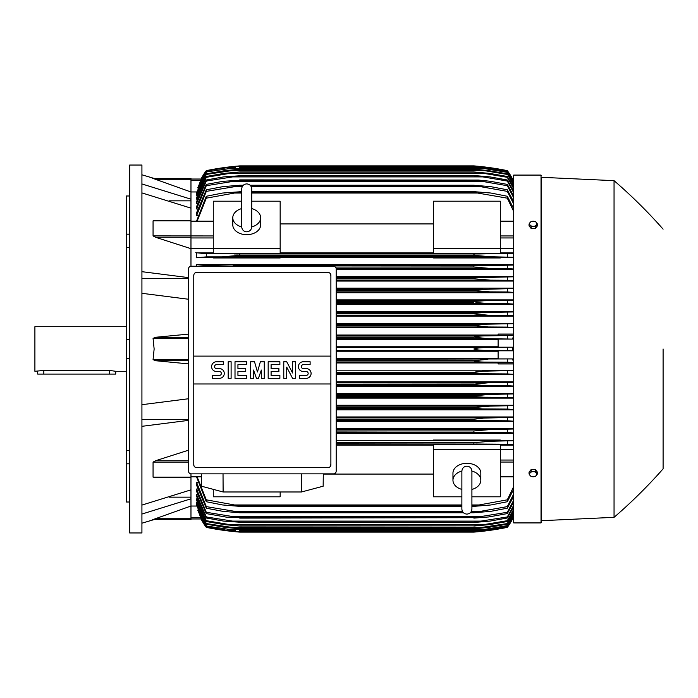 <?xml version="1.0" encoding="UTF-8"?>
<svg xmlns="http://www.w3.org/2000/svg" width="698" height="698" viewBox="0 0 698 698"><rect width="100%" height="100%" fill="white"/><g stroke="black" fill="none" stroke-linecap="round" stroke-linejoin="round"><path stroke-width="1.05" d="M251.734 226.798L251.734 188.905C251.437 185.86 249.762 184.185 246.717 183.888C243.672 184.185 241.997 185.86 241.7 188.905L241.7 226.806C241.997 229.851 243.672 231.527 246.717 231.823C249.762 231.527 251.437 229.851 251.734 226.806L251.734 226.78M241.7 208.589L241.7 208.589A13.934 9.851 180 0 0 232.783 217.75L232.783 224.843A13.934 9.851 180 0 0 246.717 234.694A13.934 9.851 180 0 0 260.651 224.843L260.651 217.75A13.934 9.851 180 0 1 251.734 226.946M241.7 226.946A13.934 9.851 180 0 1 232.783 217.75M251.734 188.905L251.734 208.589A13.934 9.851 180 0 1 260.651 217.75M280.16 248.488L280.16 253.496L213.274 253.496L213.274 248.488L280.16 248.488L280.16 201.198L251.734 201.198M213.274 248.488L213.274 201.198L241.7 201.198M280.16 223.927L433.449 223.927M433.449 252.877L280.16 252.877M500.335 248.488L500.335 253.496L433.449 253.496L433.449 201.198L500.335 201.198L500.335 248.488L433.449 248.488M213.274 248.514L190.973 248.514M190.973 266.235L190.973 208.144L141.921 192.91M155.811 237.337L153.063 235.907L153.063 220.873L153.717 220.559M190.973 248.68L155.497 237.25L190.973 237.25M141.921 271.679L188.469 277.612M141.921 278.668L188.469 278.668M188.469 299.241L141.921 293.308M188.469 363.876L155.497 360.709L153.063 359.627L154.136 349L153.063 338.373L155.497 337.291L188.469 334.124M169.326 200.841L190.973 200.841M141.921 183.949L190.973 199.183L190.973 191.985L153.063 178.435L190.973 178.435L154.136 178.435L141.921 174.805M141.921 165.051L141.921 532.949L129.662 532.949L129.662 165.051L141.921 165.051M129.662 463.83L126.312 463.83L126.312 450.542L129.662 450.542M126.312 463.83L126.312 502.002L129.662 502.002M126.312 195.998L129.662 195.998L126.312 195.998L126.312 234.17L129.662 234.17M129.662 247.458L126.312 247.458L126.312 234.17M129.662 358.397L126.312 358.397L126.312 339.603L129.662 339.603M126.312 358.397L126.312 450.542M126.312 247.458L126.312 339.603M126.312 326.708L34.9 326.708L34.9 371.292L43.817 370.437L109.595 370.437L115.728 371.292L126.312 371.292M37.683 371.292L37.683 374.084L115.728 374.084L115.728 371.292M141.921 419.332L188.469 419.332M141.921 404.692L188.469 398.759M169.326 497.159L190.973 497.159M153.08 519.548L190.973 506.015L190.973 498.817L141.921 514.051M188.469 420.388L141.921 426.321M141.921 505.09L190.973 489.856L190.973 477.127L153.063 477.127L153.063 462.093L155.811 460.663M433.449 440.29L336.183 440.29M513.711 440.29L500.335 440.29M336.183 433.353L513.711 433.353M513.711 428.624L336.183 428.624M336.183 421.601L513.711 421.601M513.711 416.95L336.183 416.95M336.183 409.857L513.711 409.857M513.711 405.268L336.183 405.268M336.183 398.122L513.711 398.122M513.711 393.576L336.183 393.576M336.183 386.395L513.711 386.395M513.711 381.876L336.183 381.876M336.183 374.669L513.711 374.669M513.711 370.176L336.183 370.176M513.711 363.937L498.11 363.937L498.11 362.812L513.711 362.812M336.183 362.951L498.11 362.951M498.11 358.475L336.183 358.475M336.183 351.234L498.11 351.234M336.183 350.396L487.152 350.396C480.87 350.422 476.437 349.96 473.863 349C476.673 348.014 481.105 347.543 487.152 347.604L512.55 347.194L498.11 347.194L498.11 339.088L512.402 339.088L487.815 338.687L473.863 337.117C476.507 336.27 480.695 335.869 486.427 335.904L513.711 335.398M336.183 347.604L487.152 347.604L336.183 347.604M336.183 359.313L512.402 358.912L498.11 358.912L498.11 350.806L512.55 350.806L507.306 350.509L507.306 347.491M507.306 350.509L487.152 350.396M512.55 350.806L512.55 347.194M498.11 346.766L336.183 346.766M336.183 338.687L487.815 338.687M336.183 339.525L498.11 339.525M336.183 337.291L473.863 337.291M336.183 337.117L473.863 337.117M507.306 338.8L507.306 335.782M336.183 335.904L486.427 335.904L336.183 335.904M336.183 360.709L473.863 360.709L487.815 359.313M336.183 362.096L486.427 362.096C480.66 362.122 476.472 361.721 473.863 360.883L336.183 360.883M513.711 362.602L507.306 362.218L507.306 359.2M507.306 362.218L486.427 362.096M336.183 373.805L485.634 373.805L473.863 372.767L336.183 372.767M473.863 372.767L475.521 371.947L482.859 371.188L513.711 370.525M336.183 372.409L473.959 372.357M513.711 374.32L507.306 373.927L507.306 370.908M507.306 373.927L485.634 373.805M336.183 385.514L484.778 385.514L473.863 384.642L336.183 384.642M474.736 384.868L473.863 384.118L488.993 382.722L513.711 382.225M336.183 384.118L474.143 384.013M513.711 386.038L507.306 385.645L507.306 382.609M507.306 385.645L484.778 385.514M336.183 382.722L488.993 382.722M336.183 397.214L483.845 397.214L473.863 396.516L336.183 396.516M473.863 396.516L473.863 395.818L489.499 394.431L513.711 393.925M336.183 395.818L473.863 395.818M513.711 397.755L507.306 397.354L507.306 394.318M507.306 397.354L483.845 397.214M336.183 394.431L489.499 394.431M336.183 408.923L482.833 408.923L473.863 408.374L336.183 408.374M473.863 408.374L473.863 407.527L489.952 406.131L513.711 405.625M336.183 407.527L473.863 407.527M513.711 409.482L507.306 409.072L507.306 406.027M507.306 409.072L482.833 408.923M336.183 406.131L489.952 406.131M336.183 420.624L481.725 420.624L336.183 420.231M473.863 420.231L473.863 419.236L483.679 418.102L513.711 417.325M336.183 419.236L473.863 419.236M513.711 421.208L507.306 420.781L507.306 417.727M507.306 420.781L481.725 420.624M336.183 417.84L490.354 417.84M336.183 432.332L480.503 432.332L336.183 432.062M475.835 432.21L473.872 432.062L473.863 430.936L490.703 429.549L513.711 429.008M336.183 430.936L473.863 430.936M513.711 432.943L507.306 432.498L507.306 429.436M507.306 432.498L480.503 432.332M336.183 429.549L490.703 429.549M500.335 440.656L500.335 440.045L433.449 440.045L433.449 440.656L500.335 440.656M336.183 444.041L479.142 444.041L336.183 443.876M473.863 443.876L473.863 442.645L490.991 441.249L513.711 440.7M336.183 442.645L473.863 442.645M513.711 444.687L507.306 444.216L507.306 441.136M507.306 444.216L479.142 444.041M301.623 473.863L301.527 491.977L223.116 491.977L223.028 473.863M201.347 473.863L201.495 486.209L223.116 491.977M301.527 491.977L323.148 486.209L323.305 473.863M333.391 473.863L191.252 473.863A2.783 2.783 0 0 1 188.469 471.071L188.469 269.009A2.783 2.783 0 0 1 191.252 266.226L333.391 266.226A2.783 2.783 0 0 1 336.183 269.009L336.183 471.071A2.783 2.783 0 0 1 333.391 473.863M328.095 272.499L196.548 272.499A2.783 2.783 0 0 0 194.576 273.311M195.484 467.381A2.783 2.783 0 0 1 193.765 464.798L193.765 356.111L330.887 356.111L330.887 275.282A2.783 2.783 0 0 0 329.159 272.709M328.095 467.59L196.548 467.59L328.095 467.59A2.783 2.783 0 0 0 330.887 464.798L330.887 383.979L193.765 383.979M330.887 383.979L330.887 356.111L193.765 356.111L193.765 275.282M330.835 464.266C330.887 466.5 329.796 467.59 327.563 467.538M197.089 467.538C194.847 467.59 193.756 466.5 193.817 464.266M306.221 378.333A4.877 4.877 0 0 0 311.099 373.456A4.877 4.877 0 0 0 306.221 368.579L303.29 368.579A1.954 1.954 0 0 1 301.344 366.625A1.954 1.954 0 0 1 303.29 364.679L310.121 364.679L310.121 361.747L303.29 361.747A4.877 4.877 0 0 0 298.412 366.625A4.877 4.877 0 0 0 303.29 371.502L306.221 371.502A1.954 1.954 0 0 1 308.167 373.456A1.954 1.954 0 0 1 306.221 375.411L299.39 375.411L299.39 378.333L306.221 378.333M279.881 375.411L279.881 378.333L268.172 378.333L268.172 361.747L279.881 361.747L279.881 364.679L271.103 364.679L271.103 368.579L278.903 368.579L278.903 371.502L271.103 371.502L271.103 375.411L279.881 375.411M246.717 375.411L246.717 378.333L235.008 378.333L235.008 361.747L246.717 361.747L246.717 364.679L237.939 364.679L237.939 368.579L245.74 368.579L245.74 371.502L237.939 371.502L237.939 375.411L246.717 375.411M219.399 378.333A4.877 4.877 0 0 0 224.276 373.456A4.877 4.877 0 0 0 219.399 368.579L216.476 368.579A1.954 1.954 0 0 1 214.522 366.625A1.954 1.954 0 0 1 216.476 364.679L223.308 364.679L223.308 361.747L216.476 361.747A4.877 4.877 0 0 0 211.599 366.625A4.877 4.877 0 0 0 216.476 371.502L219.399 371.502A1.954 1.954 0 0 1 221.353 373.456A1.954 1.954 0 0 1 219.399 375.411L212.576 375.411L212.576 378.333L219.399 378.333M231.108 361.747L231.108 378.333L228.185 378.333L228.185 361.747L231.108 361.747M253.54 370.045L253.54 378.333L250.617 378.333L250.617 361.747L254.517 361.747L257.449 371.99L260.371 361.747L264.272 361.747L264.272 378.333L261.349 378.333L261.349 370.045L258.417 378.333L256.471 378.333L253.54 370.045M286.712 367.113L286.712 378.333L283.781 378.333L283.781 361.747L286.712 361.747L292.558 372.968L292.558 361.747L295.49 361.747L295.49 378.333L292.558 378.333L286.712 367.113M193.817 275.815C193.756 273.581 194.847 272.49 197.08 272.552M327.563 272.552C329.796 272.49 330.887 273.581 330.835 275.815M190.973 208.144L190.973 199.183M152.33 178.435C154.747 178.435 154.747 178.435 152.33 178.435M190.973 191.985L190.973 178.435M235.584 167.66L227.182 167.66L206.303 170.923L201.207 179.02L190.973 179.02L201.207 179.02L197.927 187.884M201.059 179.02A55.744 55.744 0 0 1 206.303 170.626L201.059 179.02L201.626 179.02M206.303 170.626L206.303 170.635A278.703 278.703 0 0 1 239.746 165.888L226.457 167.284L206.303 170.635M229.878 166.866L226.457 167.284L228.787 167.284M484.822 167.284L473.863 165.888L239.746 165.888L232.251 166.595M206.303 170.923L225.786 167.66L239.746 166.264L473.863 166.264L487.815 167.66L507.306 170.923L512.55 179.02A55.744 55.744 0 0 0 507.306 170.626L485.773 167.11M478.025 167.66L486.427 167.66L473.863 166.281L239.746 166.281L227.129 167.668M511.983 179.02L512.55 179.02L507.306 170.635A278.703 278.703 0 0 0 473.863 165.888M475.635 166.037L477.502 166.211M481.332 166.595L482.458 166.717M196.723 191.959L190.973 191.959M206.303 171.123L197.656 187.884M363.771 167.398L335.904 167.398M513.711 182.004L507.306 170.923M507.306 171.123L486.427 167.66M512.419 179.02L512.969 180.258L512.402 179.02L513.711 179.02L512.55 179.02M152.33 519.565C154.747 519.565 154.747 519.565 152.33 519.565M155.497 518.745L190.973 518.745L190.973 519.565L154.136 519.565L141.921 523.195M190.973 498.817L190.973 489.856M188.469 460.75L155.497 460.75L188.469 450.21M155.497 477.301L153.063 477.127M190.973 477.301L153.953 477.449M190.973 473.846L190.973 477.127M280.16 491.977L280.16 496.802L213.274 496.802L213.274 489.35M336.183 445.123L433.449 445.123M433.449 474.073L323.296 474.073M461.875 496.802L433.449 496.802L433.449 444.504L500.335 444.504L500.335 496.802L471.909 496.802M433.449 449.512L500.335 449.512M471.909 503.546L471.909 509.095C471.612 512.14 469.937 513.815 466.892 514.112C463.847 513.815 462.172 512.14 461.875 509.095L461.875 489.411A13.934 9.851 0 0 1 452.958 480.25L452.958 473.157A13.934 9.851 0 0 1 466.892 463.306A13.934 9.851 0 0 1 480.826 473.157L480.826 480.25A13.934 9.851 0 0 1 471.909 489.446L471.909 489.411M471.909 471.054A13.934 9.851 0 0 1 480.826 480.25M471.909 509.095L471.909 471.194C471.612 468.149 469.937 466.473 466.892 466.177C463.847 466.473 462.172 468.149 461.875 471.194L461.875 471.22M452.958 480.25A13.934 9.851 0 0 1 461.875 471.054M190.973 519.565L153.063 519.565M190.973 506.015L190.973 518.745M197.106 476.821L206.303 499.829L234.467 504.959L461.875 504.959L234.467 504.959M513.711 489.228L507.306 501.731L490.991 504.959L473.863 506.355L473.863 505.614L479.142 504.959L471.909 504.959L479.142 504.959L507.306 499.829L513.711 486.541M507.306 501.731L507.306 499.829M234.458 504.959L239.746 505.614L461.875 505.614M471.909 505.614L473.863 505.614M239.746 505.614L239.746 506.355L461.875 506.355M471.909 506.355L473.863 506.355M239.746 506.355L222.618 504.959L206.303 501.731L196.548 476.821M206.303 499.829L206.303 501.731M500.335 449.486L513.711 449.486M500.335 445.123L513.711 445.123M513.711 361.154L512.402 358.912M512.402 339.088L513.711 336.846M513.711 335.188L498.11 335.188L498.11 334.063L513.711 334.063M498.11 335.049L336.183 335.049M336.183 327.824L513.711 327.824M513.711 323.331L336.183 323.331M336.183 316.124L513.711 316.124M513.711 311.605L336.183 311.605M336.183 304.424L513.711 304.424M513.711 299.878L336.183 299.878M336.183 292.732L513.711 292.732M513.711 288.143L336.183 288.143M336.183 281.05L513.711 281.05M513.711 276.399L336.183 276.399M336.183 269.376L513.711 269.376M513.711 264.647L196.548 264.647L196.548 266.226M500.335 257.71L513.711 257.71M280.16 257.71L433.449 257.71M213.274 252.877L196.548 252.877L196.548 257.71L213.274 257.71M239.746 266.226L206.303 265.502L206.303 266.226M196.251 264.586L207.079 265.537M237.765 265.79L473.863 265.938L513.711 265.057M336.122 268.451L490.703 268.451L473.863 267.064L335.38 267.064L473.863 267.064L473.863 265.938M513.711 268.992L507.306 268.564L507.306 265.502M507.306 268.564L490.703 268.451M233.106 265.668L480.503 265.668L233.106 265.668M336.183 277.769L473.863 277.769L513.711 276.792M336.183 280.16L490.354 280.16L473.863 278.764L336.183 278.764L473.863 278.764L473.863 277.769M513.711 280.675L507.306 280.273L507.306 277.219M507.306 280.273L490.354 280.16M336.183 277.376L481.725 277.376L336.183 277.376M336.183 289.626L473.863 289.626L513.711 288.518M336.183 291.869L489.952 291.869L473.863 290.473L336.183 290.473L473.863 290.473L473.863 289.626L482.807 289.077M513.711 292.375L507.306 291.973L507.306 288.928M507.306 291.973L489.952 291.869M336.183 289.077L482.833 289.077L336.183 289.077M336.183 302.182L473.863 302.182L473.863 301.484L483.845 300.786L513.711 300.245M336.183 301.484L473.863 301.484M336.183 303.569L489.499 303.569L475.879 302.6M513.711 304.075L507.306 303.682L507.306 300.646M507.306 303.682L489.499 303.569M336.183 300.786L483.845 300.786L336.183 300.786M336.183 313.882L473.863 313.882L473.863 313.358L484.778 312.486L513.711 311.962M336.183 313.358L473.863 313.358M336.183 315.278L488.993 315.278L473.863 313.882M513.711 315.775L507.306 315.391L507.306 312.355M507.306 315.391L488.993 315.278M336.183 312.486L484.778 312.486L336.183 312.486M336.183 325.591L473.863 325.591L485.634 324.195L513.711 323.68M336.183 325.233L473.863 325.233L476.743 324.64M336.183 326.978L488.434 326.978L473.863 325.591M513.711 327.475L507.306 327.092L507.306 324.073M507.306 327.092L488.434 326.978M485.634 324.195L336.183 324.195L483.478 324.221M213.274 257.955L280.16 257.955L280.16 257.344L213.274 257.344L213.274 257.955M433.449 257.955L500.335 257.955L500.335 257.344L433.449 257.344L433.449 257.955M206.896 256.829L196.182 257.78M234.458 253.959L479.142 253.959L206.303 253.784L206.303 256.864L490.903 256.751L222.671 256.751M195.737 252.685L206.687 253.802M239.746 254.124L239.746 255.355L222.618 256.751M513.711 257.3L490.991 256.751L473.863 255.355L239.746 255.355L473.863 255.355L473.863 254.124L475.041 254.055M234.467 253.959L479.142 253.959L513.711 253.313M507.306 256.864L507.306 253.784M513.711 252.877L500.335 252.877M513.711 248.514L500.335 248.514M513.711 211.459L507.306 198.171L473.863 192.386L251.734 192.386M196.548 221.179L206.303 196.269L206.303 198.171L234.467 193.041L241.7 193.041M251.734 193.041L479.142 193.041M206.303 198.171L197.106 221.179M241.7 192.386L234.458 193.041M206.303 196.269L222.618 193.041L241.7 191.645M251.734 191.645L473.863 191.645L490.991 193.041L507.306 196.269L513.711 208.772M239.746 191.645L239.746 192.386M473.863 192.386L473.863 191.645M507.306 198.171L507.306 196.269M206.303 189.795L222.906 186.645L239.746 185.249L239.746 185.816L206.303 191.383L206.303 189.795L196.548 212.82L196.548 215.699L197.639 215.699M206.303 184.403L223.255 181.288L239.746 180.311L206.303 185.712L206.303 184.403L196.548 206.634L196.548 208.955L197.49 208.955M206.303 179.988L223.657 176.891L239.746 175.783L206.303 181.044L206.303 179.988L196.548 201.626L196.548 203.467L197.333 203.467M513.711 188.696L507.306 177.309L483.845 173.374L229.764 173.374L206.303 177.309L206.303 176.481L196.548 197.682L196.548 199.096L197.185 199.096M206.303 173.828L224.616 170.687L239.746 169.396L206.303 174.43L206.303 173.828L196.548 194.716L196.548 195.745L197.037 195.745M513.711 183.373L507.306 172.38L485.634 168.785L227.976 168.785L206.303 171.978L196.548 192.683L196.888 193.355M206.303 172.38L196.548 193.355M206.303 171.978L227.941 168.794M239.746 167.398L474.37 167.407L488.434 168.785L507.306 171.978L513.711 182.841M485.634 168.785L473.863 167.441L239.746 167.441M206.303 174.43L196.548 195.745M239.746 169.291L473.863 169.291L488.993 170.687L507.306 173.828L513.711 184.778M228.831 170.687L484.778 170.687L473.863 169.396L239.746 169.396M513.711 185.589L507.306 173.828M507.306 174.43L484.778 170.687M206.303 177.309L196.548 199.096M206.303 176.481L224.11 173.374L239.746 171.978L229.747 173.374M239.746 171.978L473.863 171.978L489.499 173.374L507.306 176.481L513.711 187.588M483.845 173.374L473.863 172.162L239.746 172.162M507.306 177.309L507.306 176.481M206.303 181.044L196.548 203.467M239.746 175.495L473.863 175.495L489.952 176.891L507.306 179.988L513.711 191.304M230.776 176.891L482.833 176.891L473.863 175.783L239.746 175.783M513.711 192.744L507.306 181.044L507.306 179.988M507.306 181.044L482.833 176.891M206.303 185.712L196.548 208.955M239.746 179.892L478.444 180.067L490.354 181.288L507.306 184.403L513.711 196.016M231.884 181.288L481.725 181.288L473.863 180.311L239.746 180.311M513.711 197.804L507.306 185.712L507.306 184.403M507.306 185.712L481.725 181.288M206.303 191.383L196.548 215.699M239.746 185.249L243.279 185.249M250.154 185.249L473.863 185.249L490.703 186.645L507.306 189.795L513.711 201.792M251.193 186.645L480.503 186.645L473.863 185.816L250.669 185.816M242.764 185.816L239.746 185.816M473.863 185.816L473.863 185.249M233.106 186.645L242.241 186.645M513.711 203.991L507.306 191.383L507.306 189.795M507.306 191.383L480.503 186.645M513.711 181.89L512.969 180.258L513.711 180.258M482.815 324.238L479.962 324.369M483.06 312.503L482.344 312.521M475.172 313.053L474.736 313.132M479.674 314.815L482.597 315.051M476.804 302.731L478.776 302.967M482.021 303.264L483.557 303.368M484.848 303.438L485.869 303.49M486.785 303.525L487.605 303.551M224.145 256.724L225.192 256.698M226.161 256.655L227.112 256.602M228.098 256.541L229.188 256.471M237.46 254.011L235.95 253.976M489.473 441.267L488.417 441.302M487.448 441.345L486.506 441.398M485.511 441.45L484.429 441.529M476.149 443.989L477.659 444.024M475.417 373.177L476.743 373.36M190.973 506.041L196.723 506.041M196.888 504.645L196.548 505.317L206.303 526.022L227.976 529.215L485.634 529.215L507.306 525.62L513.711 514.627M197.037 502.255L196.548 502.255L196.548 503.284L206.303 524.172L206.303 523.57L239.746 528.604L224.616 527.313L206.303 524.172M197.185 498.904L196.548 498.904L196.548 500.318L206.303 521.519L206.303 520.691L229.764 524.626L483.845 524.626L507.306 520.691L513.711 509.304M197.333 494.533L196.548 494.533L196.548 496.374L206.303 518.012L206.303 516.956L239.746 522.217L223.657 521.109L206.303 518.012M197.49 489.045L196.548 489.045L196.548 491.366L206.303 513.597L206.303 512.288L239.746 517.689L226.326 517.131L206.303 513.597M197.639 482.301L196.548 482.301L196.548 485.18L206.303 508.205L206.303 506.617L239.746 512.184L239.746 512.751L222.906 511.355L206.303 508.205M196.548 482.301L206.303 506.617M239.746 512.184L462.94 512.184M470.845 512.184L480.503 511.355L507.306 506.617L513.711 494.01M239.746 512.751L463.455 512.751M470.33 512.751L473.863 512.751L473.863 512.184M233.106 511.355L462.416 511.355L233.106 511.355M471.368 511.355L480.503 511.355L471.368 511.355M513.711 496.208L507.306 508.205L490.703 511.355L473.863 512.751M507.306 508.205L507.306 506.617M196.548 489.045L206.303 512.288M239.746 517.689L473.863 517.689L507.306 512.288L513.711 500.196M239.746 518.108L473.863 517.689M513.711 501.984L507.306 513.597L488.74 516.948L473.863 518.108M507.306 513.597L507.306 512.288M231.884 516.712L481.725 516.712M196.548 494.533L206.303 516.956M239.746 522.217L473.863 522.217L507.306 516.956L513.711 505.256M239.746 522.505L473.863 522.217M513.711 506.696L507.306 518.012L489.952 521.109L473.863 522.505M507.306 518.012L507.306 516.956M230.776 521.109L482.833 521.109M196.548 498.904L206.303 520.691M229.747 524.626L239.746 526.022L224.11 524.626L206.303 521.519M239.746 525.838L473.863 525.838L483.845 524.626M239.746 526.022L473.863 525.838M513.711 510.413L507.306 521.519L489.499 524.626L473.863 526.022M507.306 521.519L507.306 520.691M196.548 502.255L206.303 523.57M239.746 528.604L473.863 528.604L507.306 523.57L513.711 512.411M239.746 528.709L473.863 528.604M513.711 513.222L507.306 524.172L488.993 527.313L473.863 528.709M507.306 524.172L507.306 523.57M228.831 527.313L484.778 527.313M196.548 504.645L206.303 525.62M227.941 529.206L206.303 526.022M239.746 530.559L473.863 530.559L485.634 529.215M239.746 530.602L473.863 530.559M513.711 515.159L507.306 526.022L488.434 529.215L473.863 530.602M197.927 510.116L201.181 518.884M197.656 510.116L206.303 527.077L201.207 518.98L190.973 518.98L201.059 518.98L206.303 527.365A55.744 55.744 0 0 1 201.059 518.98L201.626 518.98M481.332 531.405L473.863 532.112A278.703 278.703 0 0 0 507.306 527.374A55.744 55.744 0 0 0 512.55 518.98L513.711 518.98L512.402 518.98L513.711 516.11M541.029 522.915L541.029 175.085L513.711 175.085L513.711 522.915L541.029 522.915L541.587 522.357L541.587 349L541.587 522.357M541.587 177.318L541.587 349L541.587 177.318L614.048 180.66L614.048 517.34L541.587 520.682M663.1 349L663.1 468.847L663.1 349M537.408 473.986L537.408 472.118L535.314 469.562L531.134 469.562L529.04 472.118L529.04 473.986L530.087 475.495A3.621 2.565 0 0 1 529.599 474.212A3.621 2.565 0 0 1 530.087 472.93A3.621 2.565 0 0 1 533.22 471.647A3.621 2.565 0 0 1 536.361 472.93A3.621 2.565 0 0 1 536.849 474.212A3.621 2.565 0 0 1 536.361 475.495A3.621 2.565 0 0 1 533.22 476.769L535.314 476.542L537.408 473.986L535.314 471.42L531.134 471.42L529.04 473.986M531.134 476.542L533.22 476.769A3.621 2.565 0 0 1 530.087 475.495L531.134 476.542M535.314 469.562L535.314 471.42M531.134 469.562L531.134 471.42M531.134 228.438L531.134 226.58L533.22 226.353A3.621 2.565 180 0 1 530.087 225.07A3.621 2.565 180 0 1 529.599 223.788A3.621 2.565 180 0 1 530.087 222.505L529.04 224.014L529.04 225.882L531.134 228.438L535.314 228.438L537.408 225.882L537.408 224.014L536.361 222.505A3.621 2.565 180 0 1 536.849 223.788A3.621 2.565 180 0 1 536.361 225.07A3.621 2.565 180 0 1 533.22 226.353L535.314 226.58L537.408 224.014M535.314 228.438L535.314 226.58M533.22 221.231A3.621 2.565 180 0 1 536.361 222.505L535.314 221.458L533.22 221.231L531.134 221.458L530.087 222.505A3.621 2.565 180 0 1 533.22 221.231M529.04 224.014L531.134 226.58M206.303 526.877L227.182 530.34L235.584 530.34M478.025 530.34L486.427 530.34L507.306 526.877L513.711 515.996M335.904 530.602L363.771 530.602M227.129 530.332L239.746 531.719L473.863 531.719L486.427 530.34M484.08 531.091L482.458 531.283M235.968 531.78L239.746 532.112A278.703 278.703 0 0 1 206.303 527.374L226.457 530.716L239.746 532.112L473.863 532.112L487.152 530.716L507.306 527.365L512.402 518.98L507.306 526.877M512.55 518.98L511.983 518.98M239.746 531.719L225.786 530.34L206.303 527.077M239.746 531.736L473.863 531.719M507.306 527.077L487.815 530.34L473.863 531.736M232.251 531.405L226.457 530.716L228.787 530.716M484.822 530.716L487.152 530.716M190.973 221.667L213.274 221.667M153.063 235.907L213.274 235.941M190.973 237.957L213.274 237.957M190.973 220.873L153.063 220.873M188.469 337.291L155.497 337.291M188.469 338.373L153.063 338.373M188.469 359.627L153.063 359.627M188.469 360.709L155.497 360.709M109.595 374.084L109.595 370.437M43.817 374.084L43.817 370.437M190.973 476.333L201.373 476.333M190.973 179.255L155.497 179.255M190.973 180.258L200.64 180.258M188.469 462.093L153.063 462.093M513.711 476.333L500.335 476.333M513.711 462.059L500.335 462.059M513.711 460.043L500.335 460.043M513.711 360.709L512.969 360.709M513.711 359.086L512.402 359.086M513.711 338.914L512.402 338.914M513.711 337.291L512.969 337.291M513.711 237.957L500.335 237.957M513.711 235.941L500.335 235.941M513.711 221.667L500.335 221.667M190.973 517.741L200.64 517.741M513.711 517.741L512.969 517.741M190.973 221.179L213.274 221.179M190.973 220.551L153.953 220.551M190.973 476.821L201.382 476.821M461.875 471.202L461.875 509.095M513.711 476.821L500.335 476.821M513.711 221.179L500.335 221.179M541.029 175.085L541.587 175.643M614.048 517.34C631.515 502.298 647.866 486.131 663.1 468.847M663.1 229.153C647.866 211.869 631.515 195.702 614.048 180.66"/></g></svg>
